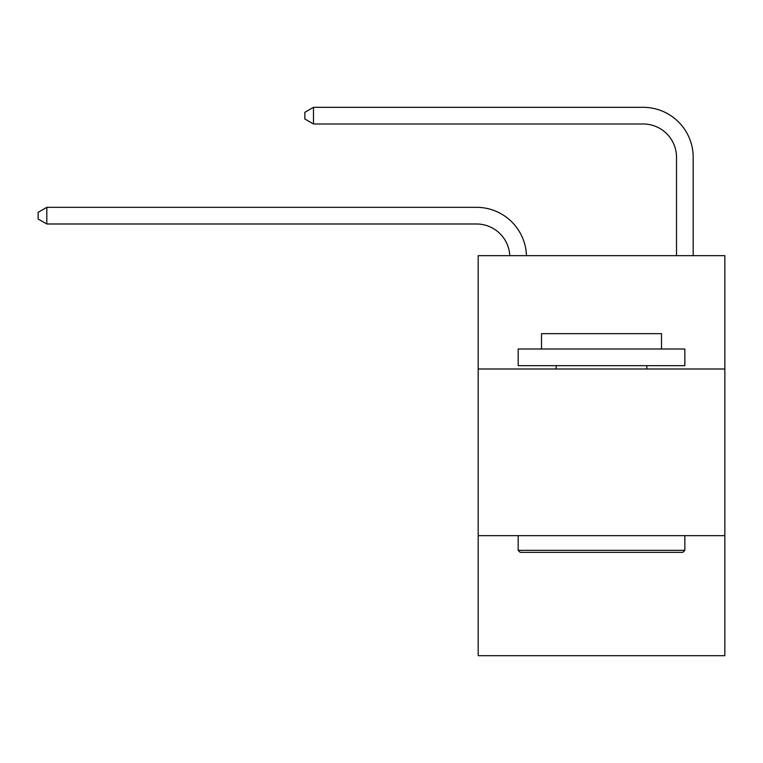 <?xml version="1.0" encoding="UTF-8"?>
<svg xmlns="http://www.w3.org/2000/svg" width="763" height="763" viewBox="0 0 763 763"><rect width="100%" height="100%" fill="white"/><g stroke="black" fill="none" stroke-linecap="round" stroke-linejoin="round"><path stroke-width="1.14" d="M724.85 368.996L724.85 255.662L478.172 255.662L478.172 368.996L724.85 368.996L724.85 655.684L478.172 655.684L478.172 368.996M724.85 535.674L478.172 535.674M643.18 107.316L313.498 107.316L643.18 107.316A50.005 50.005 180 0 1 693.185 157.321L693.185 255.662M520.175 552.345L518.172 550.342L684.85 550.342L682.847 552.345L520.175 552.345M684.85 348.996L684.85 365.668L518.172 365.668L518.172 348.996L684.85 348.996M541.511 348.996L541.511 333.66L661.511 333.66L661.511 348.996M684.85 535.674L684.85 550.342M518.172 535.674L518.172 550.342M646.843 365.668L646.843 368.996M556.179 365.668L556.179 368.996M509.798 255.662A33.334 33.334 -130.4 0 0 476.503 223.988L46.82 223.988L38.15 218.991L38.15 212.324L46.82 207.326L476.503 207.326A50.005 50.005 49.6 0 1 526.48 255.662M46.82 207.326L46.82 223.988M676.514 255.662L676.514 157.321A33.334 33.334 0 0 0 643.18 123.987L313.498 123.987L304.828 118.99L304.828 112.323L313.498 107.316L313.498 123.987"/></g></svg>
